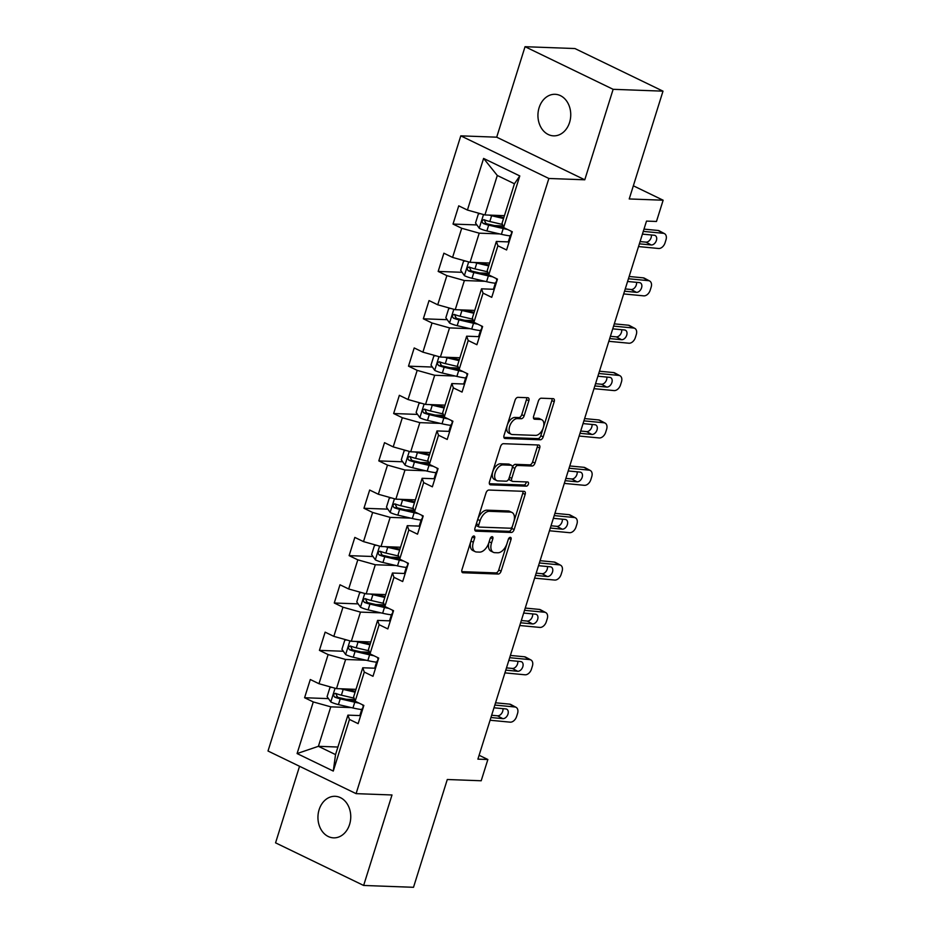 <?xml version="1.0" encoding="UTF-8"?>
<svg xmlns="http://www.w3.org/2000/svg" width="934" height="934" viewBox="0 0 934 934"><rect width="100%" height="100%" fill="white"/><g stroke="black" fill="none" stroke-linecap="round" stroke-linejoin="round"><path stroke-width="1.4" d="M473.9 535.988A2.23 1.296 115.8 0 0 471.88 538.031L461.956 569.693A3.187 1.856 115.8 0 0 462.528 572.635A3.187 1.856 115.8 0 0 462.972 572.752L498.219 574.048A3.187 1.856 115.8 0 0 501.114 571.141L511.038 539.478A2.23 1.296 115.8 0 0 510.641 537.424A2.23 1.296 115.8 0 0 510.326 537.342A2.23 1.296 115.8 0 0 508.294 539.373L507.01 543.471A10.204 5.919 115.8 0 1 497.764 552.776L494.822 552.671A10.204 5.919 115.8 0 1 493.362 552.321A10.204 5.919 115.8 0 1 491.541 542.899L492.825 538.801A2.23 1.296 115.8 0 0 492.428 536.746A2.23 1.296 115.8 0 0 492.113 536.665A2.23 1.296 115.8 0 0 490.093 538.708L488.809 542.806A10.204 5.919 115.8 0 1 479.551 552.111L476.609 551.994A10.204 5.919 115.8 0 1 475.161 551.644A10.204 5.919 115.8 0 1 473.34 542.222L474.624 538.124A2.23 1.296 115.8 0 0 474.215 536.069A2.23 1.296 115.8 0 0 473.9 535.988M539.105 107.702A20.793 16.403 -87.9 0 0 553.57 135.85A20.793 16.403 -87.9 0 0 569.577 122.447A20.793 16.403 -87.9 0 0 555.111 94.299A20.793 16.403 -87.9 0 0 539.105 107.702M319.113 809.708A20.793 16.403 -87.9 0 0 333.578 837.856A20.793 16.403 -87.9 0 0 349.585 824.453A20.793 16.403 -87.9 0 0 335.119 796.305A20.793 16.403 -87.9 0 0 319.113 809.708M528.854 400.768A3.187 1.856 115.8 0 0 528.282 397.826A3.187 1.856 115.8 0 0 527.827 397.721L517.95 397.347A3.187 1.856 115.8 0 0 515.054 400.254L504.033 435.431A3.187 1.856 115.8 0 0 504.605 438.373A3.187 1.856 115.8 0 0 505.06 438.478L540.296 439.786A3.187 1.856 115.8 0 0 543.191 436.878L554.212 401.713A3.187 1.856 115.8 0 0 553.64 398.771A3.187 1.856 115.8 0 0 553.185 398.655L541.241 398.211A3.187 1.856 115.8 0 0 538.358 401.118L533.641 416.179A3.187 1.856 115.8 0 0 534.201 419.121A3.187 1.856 115.8 0 0 534.657 419.226L540.588 419.448A8.534 4.95 115.8 0 1 541.802 419.74A8.534 4.95 115.8 0 1 542.969 428.601A8.534 4.95 115.8 0 1 535.591 435.396L512.381 434.532A8.534 4.95 115.8 0 1 511.167 434.24A8.534 4.95 115.8 0 1 509.999 425.379A8.534 4.95 115.8 0 1 517.378 418.584L521.242 418.724A3.187 1.856 115.8 0 0 524.137 415.817L528.854 400.768L526.472 399.624A3.187 1.856 115.8 0 0 526.613 397.674M299.545 766.289L275.565 842.842L363.641 885.455L413.505 887.3L447.293 779.505L481.197 780.766L487.863 759.505L477.893 759.144L646.503 221.101L656.474 221.463L663.14 200.215L633.345 185.796M613.136 89.314L525.048 46.7L496.701 137.181L584.777 179.795L613.136 89.314L663 91.158L629.224 198.954L663.14 200.215M584.777 179.795L548.865 178.476L356.087 793.643L268.011 751.018L460.789 135.85L548.865 178.476M363.641 885.455L392 794.974L356.087 793.643M488.902 490.046A3.187 1.856 115.8 0 0 486.007 492.954L474.986 528.119A3.187 1.856 115.8 0 0 475.558 531.061A3.187 1.856 115.8 0 0 476.013 531.166L511.248 532.473A3.187 1.856 115.8 0 0 514.144 529.566L525.165 494.401A3.187 1.856 115.8 0 0 524.593 491.459A3.187 1.856 115.8 0 0 524.137 491.342L488.902 490.046M489.509 481.769L500.531 446.604A3.187 1.856 115.8 0 1 503.426 443.697L538.661 445.004A3.187 1.856 115.8 0 1 539.116 445.109A3.187 1.856 115.8 0 1 539.689 448.051L534.972 463.101A3.187 1.856 115.8 0 1 532.076 466.019L517.786 465.482A3.187 1.856 115.8 0 0 514.891 468.389L511.762 478.371A3.187 1.856 115.8 0 0 512.334 481.314A3.187 1.856 115.8 0 0 512.789 481.43L527.675 481.979A2.23 1.296 115.8 0 1 527.99 482.061A2.23 1.296 115.8 0 1 528.294 484.372A2.23 1.296 115.8 0 1 526.367 486.159L490.537 484.828A3.187 1.856 115.8 0 1 490.081 484.711A3.187 1.856 115.8 0 1 489.509 481.769M525.048 46.7L574.924 48.545L663 91.158M476.912 224.942L453.025 224.067L461.711 228.27L452.581 257.41L443.883 253.207L438.174 271.432L446.872 275.635L437.731 304.788L429.045 300.573L423.336 318.798L432.022 323.001L422.892 352.153L414.206 347.95L408.497 366.163L417.183 370.366L408.041 399.518L399.355 395.316L393.646 413.529L402.332 417.731L393.202 446.884L384.516 442.681L378.807 460.894L387.493 465.097L378.352 494.249L369.666 490.046L363.956 508.271L372.643 512.474L363.513 541.615L354.827 537.412L349.118 555.637L357.804 559.84L348.674 588.98L339.976 584.777L334.267 603.002L342.965 607.205L333.823 636.358L325.137 632.155L319.428 650.368L328.114 654.571L318.984 683.723L310.298 679.52L304.589 697.733L313.275 701.936L297.094 753.563L333.275 771.064L335.539 754.602L347.915 715.14L360.092 715.584M453.025 224.067L458.734 205.842L467.42 210.045L483.602 158.43L519.783 175.931L503.601 227.557L512.299 231.76L506.59 249.973L497.892 245.77L488.762 274.923L497.448 279.126L491.739 297.339L483.053 293.136L473.923 322.288L482.609 326.491L476.9 344.716L468.203 340.513L459.073 369.654L467.759 373.857L462.05 392.082L453.364 387.879L444.234 417.019L452.92 421.222L447.211 439.447L438.525 435.244L429.383 464.396L438.069 468.599L432.36 486.812L423.674 482.609L414.544 511.762L423.23 515.965L417.521 534.178L408.835 529.975L399.694 559.127L408.392 563.33L402.682 581.543L393.985 577.34L384.855 606.493L393.541 610.696L387.832 628.921L379.146 624.706L370.004 653.858L378.702 658.061L372.993 676.286L364.295 672.083L355.165 701.224L363.851 705.427L358.142 723.652L349.456 719.449L333.275 771.064M489.591 263.038L470.082 262.314L479.212 233.173L499.772 233.932M508.528 241.906L496.351 241.462L487.221 270.615L488.762 274.923M479.212 233.173L461.711 228.27M470.082 262.314L452.581 257.41M497.892 245.77L496.351 241.462M474.752 310.403L455.232 309.679L464.373 280.539L484.921 281.297M493.689 289.283L481.512 288.828L472.37 317.98L473.923 322.288M464.373 280.539L446.872 275.635M455.232 309.679L437.731 304.788M483.053 293.136L481.512 288.828M459.902 357.769L440.393 357.057L449.523 327.904L470.082 328.663M478.838 336.649L466.661 336.193L457.532 365.346L459.073 369.654M449.523 327.904L432.022 323.001M440.393 357.057L422.892 352.153M468.203 340.513L466.661 336.193M445.063 405.146L425.542 404.422L434.684 375.27L455.232 376.028M464 384.014L451.822 383.559L442.681 412.711L444.234 417.019M434.684 375.27L417.183 370.366M425.542 404.422L408.041 399.518M453.364 387.879L451.822 383.559M430.212 452.511L410.703 451.787L419.833 422.635L440.393 423.394M449.149 431.38L436.972 430.936L427.842 460.077L429.383 464.396M419.833 422.635L402.332 417.731M410.703 451.787L393.202 446.884M438.525 435.244L436.972 430.936M415.373 499.877L395.864 499.153L404.994 470L425.542 470.771M434.31 478.745L422.133 478.301L413.003 507.442L414.544 511.762M404.994 470L387.493 465.097M395.864 499.153L378.352 494.249M423.674 482.609L422.133 478.301M400.523 547.242L381.014 546.518L390.155 517.378L410.703 518.136M419.471 526.111L407.294 525.667L398.153 554.819L399.694 559.127M390.155 517.378L372.643 512.474M381.014 546.518L363.513 541.615M408.835 529.975L407.294 525.667M385.684 594.608L366.175 593.884L375.305 564.743L395.853 565.502M404.62 573.488L392.443 573.032L383.314 602.185L384.855 606.493M375.305 564.743L357.804 559.84M366.175 593.884L348.674 588.98M393.985 577.34L392.443 573.032M370.845 641.973L351.324 641.261L360.466 612.109L381.014 612.867M389.782 620.853L377.605 620.398L368.463 649.55L370.004 653.858M360.466 612.109L342.965 607.205M351.324 641.261L333.823 636.358M379.146 624.706L377.605 620.398M355.994 689.35L336.485 688.627L345.615 659.474L366.175 660.233M374.931 668.219L362.754 667.763L353.624 696.916L355.165 701.224M345.615 659.474L328.114 654.571M336.485 688.627L318.984 683.723M364.295 672.083L362.754 667.763M337.921 747.037L318.401 746.313L330.776 706.84L351.324 707.598M330.776 706.84L313.275 701.936M335.539 754.602L318.401 746.313L297.094 753.563M349.456 719.449L347.915 715.14M496.701 137.181L460.789 135.85M487.863 759.505L479.095 755.267M503.601 227.557L502.06 223.238L514.436 183.764L497.297 175.475L484.921 214.948L504.43 215.672M519.783 175.931L514.436 183.764M497.297 175.475L483.602 158.43M484.921 214.948L467.42 210.045M354.581 699.589L346.14 699.274M328.476 698.62L304.589 697.733M369.42 652.224L360.979 651.909M343.315 651.255L319.428 650.368M384.271 604.847L375.818 604.543M358.154 603.889L334.267 603.002M399.11 557.481L390.669 557.166M373.005 556.512L349.118 555.637M413.949 510.116L405.508 509.801M387.844 509.147L363.956 508.271M428.799 462.75L420.358 462.435M402.694 461.781L378.807 460.894M443.638 415.385L435.197 415.07M417.533 414.416L393.646 413.529M458.489 368.019L450.048 367.704M432.384 367.05L408.497 366.163M473.328 320.642L464.887 320.339M447.223 319.685L423.336 318.798M488.178 273.277L479.726 272.973M462.061 272.308L438.174 271.432M503.017 225.911L494.576 225.596M472.044 537.587L470.958 541.078A10.204 5.919 115.8 0 0 472.779 550.488L475.161 551.644M493.362 552.321L490.98 551.165A10.204 5.919 115.8 0 1 489.159 541.755L490.257 538.264M461.816 571.643L495.837 572.904A3.187 1.856 115.8 0 0 498.733 569.997L508.47 538.93M474.846 530.068L508.867 531.329A3.187 1.856 115.8 0 0 511.762 528.422L522.783 493.245A3.187 1.856 115.8 0 0 522.923 491.307M478.757 524.943A2.23 1.296 115.8 0 0 479.154 526.998A2.23 1.296 115.8 0 0 479.469 527.08L510.408 528.224A2.23 1.296 115.8 0 0 512.427 526.192L513.782 521.872A10.204 5.919 115.8 0 0 511.96 512.451A10.204 5.919 115.8 0 0 510.513 512.101L489.358 511.318A10.204 5.919 115.8 0 0 480.111 520.623L478.757 524.943L476.375 523.787A2.23 1.296 115.8 0 0 476.772 525.854A2.23 1.296 115.8 0 0 477.087 525.924M511.96 512.451L509.579 511.295A10.204 5.919 115.8 0 0 508.131 510.945L510.513 512.101M476.375 523.787L477.729 519.467A10.204 5.919 115.8 0 1 486.976 510.162L508.131 510.945M512.334 481.314L509.952 480.169A3.187 1.856 115.8 0 1 509.38 477.227L512.509 467.245A3.187 1.856 115.8 0 1 515.405 464.338L529.695 464.863A3.187 1.856 115.8 0 0 532.59 461.956L537.307 446.907A3.187 1.856 115.8 0 0 537.447 444.958M489.369 483.719L523.986 485.003A2.23 1.296 115.8 0 0 526.157 481.921M502.959 464.934A8.534 4.95 115.8 0 0 495.569 471.728A8.534 4.95 115.8 0 0 496.736 480.59A8.534 4.95 115.8 0 0 497.962 480.882L506.135 481.185A3.187 1.856 115.8 0 0 509.03 478.278L512.159 468.296A3.187 1.856 115.8 0 0 511.587 465.354A3.187 1.856 115.8 0 0 511.132 465.237L502.959 464.934L500.577 463.778A8.534 4.95 115.8 0 0 493.187 470.573A8.534 4.95 115.8 0 0 494.366 479.434L496.736 480.59M511.587 465.354L509.205 464.198A3.187 1.856 115.8 0 0 508.75 464.081L511.132 465.237M500.577 463.778L508.75 464.081M511.167 434.24L508.785 433.084A8.534 4.95 115.8 0 1 507.617 424.223A8.534 4.95 115.8 0 1 514.996 417.44L518.872 417.58A3.187 1.856 115.8 0 0 521.756 414.673L526.472 399.624M541.802 419.74L539.42 418.584A8.534 4.95 115.8 0 0 538.206 418.292L540.588 419.448M533.501 418.117L538.206 418.292M503.893 437.369L537.914 438.63A3.187 1.856 115.8 0 0 540.809 435.723L551.831 400.558A3.187 1.856 115.8 0 0 551.971 398.608M331.827 687.319L329.936 687.564L327.087 696.671L330.893 702.018A8.604 1.728 17.4 0 0 338.435 704.598L352.97 707.984A24.844 4.997 17.4 0 0 361.727 709.548M340.828 688.79A8.604 1.728 17.4 0 0 343.187 689.409L355.107 692.187M345.16 688.942L355.375 691.323M354.056 698.142L341.389 695.188A8.604 1.728 -162.6 0 1 335.878 693.472C333.333 693.787 332.948 695.001 334.734 697.114A8.604 1.728 17.4 0 0 340.245 698.83L354.768 702.216A24.844 4.997 17.4 0 0 359.053 703.115M355.656 701.469A20.63 4.145 -162.6 0 1 353.612 701.014L339.077 697.628A4.39 0.887 -162.6 0 1 337.606 697.219L336.263 694.663M335.878 693.472L335.271 693.343M494.833 705.065L514.903 706.98L509.625 704.143A6.491 4.39 -61.8 0 1 510.793 704.493L516.07 707.33A6.491 4.39 118.2 0 0 514.903 706.98M495.545 702.8L509.625 704.143M360.524 716.063A8.604 1.728 -162.6 0 1 359.987 715.129A8.604 1.728 -162.6 0 1 360.022 715.035M490.081 720.242L510.139 722.157A6.491 4.39 118.2 0 0 516.595 716.518L517.553 713.483A6.491 4.39 118.2 0 0 516.07 707.33M493.981 707.797L505.843 708.929A5.195 3.502 -61.8 0 1 506.777 709.21A5.195 3.502 -61.8 0 1 507.968 714.136A5.195 3.502 -61.8 0 1 502.796 718.643L497.518 715.806L491.646 715.246M497.518 715.806A5.195 3.502 118.2 0 0 502.69 711.299A5.195 3.502 118.2 0 0 502.936 708.649M490.934 717.51L502.796 718.643M363.454 706.723L361.832 709.268A8.604 1.728 17.4 0 0 361.785 709.361A8.604 1.728 17.4 0 0 362.334 710.284M363.478 706.641A8.604 1.728 -162.6 0 1 362.929 705.719A8.604 1.728 -162.6 0 1 362.976 705.625M346.677 639.953L344.786 640.199L341.926 649.305L345.732 654.641A8.604 1.728 17.4 0 0 353.274 657.232L367.809 660.618A24.844 4.997 17.4 0 0 376.577 662.183M355.679 641.413A8.604 1.728 17.4 0 0 358.037 642.043L369.946 644.822M359.999 641.576L370.214 643.958M368.907 650.776L356.228 647.811A8.604 1.728 -162.6 0 1 350.717 646.106C348.172 646.421 347.798 647.636 349.573 649.749A8.604 1.728 17.4 0 0 355.083 651.465L369.619 654.851A24.844 4.997 17.4 0 0 373.904 655.75M370.506 654.104A20.63 4.145 -162.6 0 1 368.451 653.648L353.916 650.262A4.39 0.887 -162.6 0 1 352.445 649.854L351.102 647.297M350.717 646.106L350.11 645.978M361.516 592.588L359.625 592.833L356.765 601.94L360.582 607.275A8.604 1.728 17.4 0 0 368.124 609.867L382.648 613.253A24.844 4.997 17.4 0 0 391.416 614.806M370.518 594.047A8.604 1.728 17.4 0 0 372.876 594.678L384.796 597.456M374.849 594.211L385.065 596.592M383.746 603.411L371.067 600.445A8.604 1.728 -162.6 0 1 365.556 598.741C363.022 599.056 362.637 600.27 364.423 602.383A8.604 1.728 17.4 0 0 369.934 604.088L384.458 607.485A24.844 4.997 17.4 0 0 388.742 608.373M385.345 606.738A20.63 4.145 -162.6 0 1 383.302 606.283L368.767 602.897A4.39 0.887 -162.6 0 1 367.296 602.488L365.941 599.932M365.556 598.741L364.961 598.612M509.684 657.688L529.741 659.614L524.464 656.777A6.491 4.39 -61.8 0 1 525.632 657.127L530.909 659.953A6.491 4.39 118.2 0 0 529.741 659.614M510.384 655.434L524.464 656.777M375.363 668.686A8.604 1.728 -162.6 0 1 374.826 667.763A8.604 1.728 -162.6 0 1 374.861 667.67M504.92 672.877L524.99 674.792A6.491 4.39 118.2 0 0 531.446 669.153L532.392 666.117A6.491 4.39 118.2 0 0 530.909 659.953M508.82 660.42L520.693 661.564A5.195 3.502 -61.8 0 1 521.627 661.832A5.195 3.502 -61.8 0 1 522.807 666.771A5.195 3.502 -61.8 0 1 517.646 671.277L512.369 668.44L506.485 667.88M512.369 668.44A5.195 3.502 118.2 0 0 517.529 663.934A5.195 3.502 118.2 0 0 517.775 661.284M505.784 670.145L517.646 671.277M378.293 659.357L376.671 661.902A8.604 1.728 17.4 0 0 376.636 661.984A8.604 1.728 17.4 0 0 377.173 662.918M378.317 659.276A8.604 1.728 -162.6 0 1 377.78 658.342A8.604 1.728 -162.6 0 1 377.815 658.26M524.523 610.322L544.592 612.237L539.303 609.412A6.491 4.39 -61.8 0 1 540.482 609.762L545.76 612.587A6.491 4.39 118.2 0 0 544.592 612.237M525.235 608.069L539.303 609.412M390.214 621.32A8.604 1.728 -162.6 0 1 389.665 620.386A8.604 1.728 -162.6 0 1 389.712 620.304M519.771 625.511L539.829 627.426A6.491 4.39 118.2 0 0 546.285 621.787L547.242 618.752A6.491 4.39 118.2 0 0 545.76 612.587M523.67 613.054L535.532 614.187A5.195 3.502 -61.8 0 1 536.466 614.467A5.195 3.502 -61.8 0 1 537.657 619.394A5.195 3.502 -61.8 0 1 532.485 623.912L527.208 621.075L521.335 620.515M527.208 621.075A5.195 3.502 118.2 0 0 532.38 616.568A5.195 3.502 118.2 0 0 532.625 613.918M520.623 622.78L532.485 623.912M393.144 611.98L391.521 614.537A8.604 1.728 17.4 0 0 391.474 614.619A8.604 1.728 17.4 0 0 392.023 615.553M393.167 611.91A8.604 1.728 -162.6 0 1 392.619 610.976A8.604 1.728 -162.6 0 1 392.654 610.894M376.367 545.222L374.464 545.468L371.615 554.574L375.421 559.91A8.604 1.728 17.4 0 0 382.963 562.49L397.499 565.887A24.844 4.997 17.4 0 0 406.267 567.44M385.368 546.682A8.604 1.728 17.4 0 0 387.727 547.312L399.635 550.091M389.688 546.845L399.904 549.227M398.596 556.034L385.917 553.08A8.604 1.728 -162.6 0 1 380.407 551.375C377.861 551.679 377.488 552.905 379.262 555.018A8.604 1.728 17.4 0 0 384.773 556.722L399.308 560.12A24.844 4.997 17.4 0 0 403.593 561.007M400.196 559.361A20.63 4.145 -162.6 0 1 398.141 558.917L383.605 555.52A4.39 0.887 -162.6 0 1 382.134 555.123L380.792 552.566M380.407 551.375L379.799 551.247M391.206 497.857L389.315 498.091L386.454 507.209L390.272 512.544A8.604 1.728 17.4 0 0 397.814 515.124L412.338 518.51A24.844 4.997 17.4 0 0 421.106 520.075M400.207 499.316A8.604 1.728 17.4 0 0 402.566 499.947L414.474 502.726M404.527 499.48L414.754 501.862M413.435 508.668L400.756 505.714A8.604 1.728 -162.6 0 1 395.245 503.998C392.712 504.313 392.327 505.527 394.113 507.652A8.604 1.728 17.4 0 0 399.612 509.357L414.147 512.743A24.844 4.997 17.4 0 0 418.432 513.642M415.035 511.995A20.63 4.145 -162.6 0 1 412.98 511.552L398.456 508.154A4.39 0.887 -162.6 0 1 396.973 507.757L395.631 505.201M395.245 503.998L394.638 503.87M406.057 450.48L404.153 450.725L401.305 459.832L405.111 465.179A8.604 1.728 17.4 0 0 412.653 467.759L427.188 471.145A24.844 4.997 17.4 0 0 435.956 472.709M415.058 451.951A8.604 1.728 17.4 0 0 417.416 452.581L429.325 455.36M419.378 452.103L429.593 454.496M428.286 461.303L415.607 458.349A8.604 1.728 -162.6 0 1 410.096 456.633C407.551 456.948 407.177 458.162 408.952 460.275A8.604 1.728 17.4 0 0 414.462 461.991L428.998 465.377A24.844 4.997 17.4 0 0 433.283 466.276M429.885 464.63A20.63 4.145 -162.6 0 1 427.83 464.175L413.295 460.789A4.39 0.887 -162.6 0 1 411.824 460.392L410.481 457.835M410.096 456.633L409.489 456.504M539.373 562.957L559.431 564.872L554.154 562.046A6.491 4.39 -61.8 0 1 555.321 562.385L560.598 565.222A6.491 4.39 118.2 0 0 559.431 564.872M540.074 560.692L554.154 562.046M405.052 573.955A8.604 1.728 -162.6 0 1 404.515 573.021A8.604 1.728 -162.6 0 1 404.55 572.939M534.61 578.134L554.679 580.061A6.491 4.39 118.2 0 0 561.136 574.422L562.081 571.386A6.491 4.39 118.2 0 0 560.598 565.222M538.509 565.689L550.371 566.821A5.195 3.502 -61.8 0 1 551.317 567.101A5.195 3.502 -61.8 0 1 552.496 572.028A5.195 3.502 -61.8 0 1 547.336 576.535L542.047 573.709L536.174 573.149M542.047 573.709A5.195 3.502 118.2 0 0 547.219 569.191A5.195 3.502 118.2 0 0 547.464 566.541M535.462 575.402L547.336 576.535M407.983 564.615L406.36 567.172A8.604 1.728 17.4 0 0 406.325 567.253A8.604 1.728 17.4 0 0 406.862 568.187M408.006 564.545A8.604 1.728 -162.6 0 1 407.469 563.611A8.604 1.728 -162.6 0 1 407.504 563.529M554.212 515.591L574.27 517.506L568.993 514.669A6.491 4.39 -61.8 0 1 570.16 515.019L575.449 517.856A6.491 4.39 118.2 0 0 574.27 517.506M554.924 513.326L568.993 514.669M419.903 526.589A8.604 1.728 -162.6 0 1 419.354 525.655A8.604 1.728 -162.6 0 1 419.401 525.573M549.449 530.769L569.518 532.684A6.491 4.39 118.2 0 0 575.974 527.056L576.932 524.021A6.491 4.39 118.2 0 0 575.449 517.856M553.36 518.323L565.222 519.456A5.195 3.502 -61.8 0 1 566.156 519.736A5.195 3.502 -61.8 0 1 567.347 524.663A5.195 3.502 -61.8 0 1 562.175 529.169L556.898 526.344L551.025 525.772M556.898 526.344A5.195 3.502 118.2 0 0 562.058 521.826A5.195 3.502 118.2 0 0 562.315 519.176M550.313 528.037L562.175 529.169M422.822 517.249L421.211 519.806A8.604 1.728 17.4 0 0 421.164 519.888A8.604 1.728 17.4 0 0 421.713 520.822M422.845 517.179A8.604 1.728 -162.6 0 1 422.308 516.245A8.604 1.728 -162.6 0 1 422.343 516.163M569.051 468.226L589.12 470.141L583.843 467.304A6.491 4.39 -61.8 0 1 585.011 467.654L590.288 470.491A6.491 4.39 118.2 0 0 589.12 470.141M569.763 465.961L583.843 467.304M434.742 479.224A8.604 1.728 -162.6 0 1 434.205 478.29A8.604 1.728 -162.6 0 1 434.24 478.208M564.299 483.403L584.357 485.318A6.491 4.39 118.2 0 0 590.825 479.679L591.771 476.644A6.491 4.39 118.2 0 0 590.288 470.491M568.199 470.958L580.061 472.09A5.195 3.502 -61.8 0 1 580.995 472.37A5.195 3.502 -61.8 0 1 582.186 477.297A5.195 3.502 -61.8 0 1 577.014 481.804L571.736 478.967L565.864 478.406M571.736 478.967A5.195 3.502 118.2 0 0 576.908 474.46A5.195 3.502 118.2 0 0 577.154 471.81M565.152 480.671L577.014 481.804M437.672 469.884L436.05 472.441A8.604 1.728 17.4 0 0 436.015 472.522A8.604 1.728 17.4 0 0 436.552 473.456M437.696 469.814A8.604 1.728 -162.6 0 1 437.147 468.88A8.604 1.728 -162.6 0 1 437.194 468.786M420.895 403.114L419.004 403.36L416.144 412.466L419.961 417.813A8.604 1.728 17.4 0 0 427.503 420.393L442.027 423.779A24.844 4.997 17.4 0 0 450.795 425.344M429.897 404.585A8.604 1.728 17.4 0 0 432.255 405.204L444.164 407.983M434.217 404.737L444.432 407.119M443.125 413.937L430.446 410.983A8.604 1.728 -162.6 0 1 424.935 409.267C422.401 409.582 422.016 410.797 423.791 412.91A8.604 1.728 17.4 0 0 429.301 414.626L443.837 418.012A24.844 4.997 17.4 0 0 448.122 418.911M444.724 417.264A20.63 4.145 -162.6 0 1 442.669 416.809L428.146 413.423A4.39 0.887 -162.6 0 1 426.663 413.015L425.32 410.458M424.935 409.267L424.328 409.139M583.902 420.86L603.959 422.775L598.682 419.938A6.491 4.39 -61.8 0 1 599.85 420.288L605.139 423.125A6.491 4.39 118.2 0 0 603.959 422.775M584.614 418.595L598.682 419.938M449.593 431.858A8.604 1.728 -162.6 0 1 449.044 430.924A8.604 1.728 -162.6 0 1 449.091 430.843M579.138 436.038L599.208 437.953A6.491 4.39 118.2 0 0 605.664 432.314L606.621 429.278A6.491 4.39 118.2 0 0 605.139 423.125M583.049 423.592L594.911 424.725A5.195 3.502 -61.8 0 1 595.845 425.005A5.195 3.502 -61.8 0 1 597.024 429.932A5.195 3.502 -61.8 0 1 591.864 434.438L586.587 431.601L580.703 431.041M586.587 431.601A5.195 3.502 118.2 0 0 591.747 427.095A5.195 3.502 118.2 0 0 592.004 424.445M580.002 433.306L591.864 434.438M452.511 422.518L450.888 425.063A8.604 1.728 17.4 0 0 450.853 425.157A8.604 1.728 17.4 0 0 451.391 426.079M452.535 422.437A8.604 1.728 -162.6 0 1 451.998 421.514A8.604 1.728 -162.6 0 1 452.033 421.421M435.746 355.749L433.843 355.994L430.994 365.101L434.8 370.436A8.604 1.728 17.4 0 0 442.342 373.028L456.878 376.414A24.844 4.997 17.4 0 0 465.634 377.978M444.736 357.208A8.604 1.728 17.4 0 0 447.094 357.839L459.014 360.617M449.067 357.372L459.283 359.753M457.964 366.572L445.296 363.606A8.604 1.728 -162.6 0 1 439.786 361.902C437.24 362.217 436.855 363.431 438.641 365.544A8.604 1.728 17.4 0 0 444.152 367.26L458.687 370.646A24.844 4.997 17.4 0 0 462.96 371.545M459.563 369.899A20.63 4.145 -162.6 0 1 457.52 369.444L442.985 366.058A4.39 0.887 -162.6 0 1 441.513 365.649L440.171 363.092M439.786 361.902L439.178 361.773M598.741 373.483L618.81 375.41L613.533 372.573A6.491 4.39 -61.8 0 1 614.7 372.923L619.978 375.748A6.491 4.39 118.2 0 0 618.81 375.41M599.453 371.23L613.533 372.573M464.432 384.481A8.604 1.728 -162.6 0 1 463.894 383.559A8.604 1.728 -162.6 0 1 463.929 383.465M593.989 388.672L614.047 390.587A6.491 4.39 118.2 0 0 620.503 384.948L621.46 381.913A6.491 4.39 118.2 0 0 619.978 375.748M597.888 376.215L609.75 377.359A5.195 3.502 -61.8 0 1 610.684 377.628A5.195 3.502 -61.8 0 1 611.875 382.566A5.195 3.502 -61.8 0 1 606.703 387.073L601.426 384.236L595.553 383.676M601.426 384.236A5.195 3.502 118.2 0 0 606.598 379.729A5.195 3.502 118.2 0 0 606.843 377.079M594.841 385.94L606.703 387.073M467.362 375.153L465.739 377.698A8.604 1.728 17.4 0 0 465.692 377.791A8.604 1.728 17.4 0 0 466.241 378.714M467.385 375.071A8.604 1.728 -162.6 0 1 466.837 374.137A8.604 1.728 -162.6 0 1 466.883 374.055M450.585 308.383L448.694 308.629L445.833 317.735L449.639 323.071A8.604 1.728 17.4 0 0 457.181 325.662L471.717 329.048A24.844 4.997 17.4 0 0 480.485 330.601M459.586 309.843A8.604 1.728 17.4 0 0 461.945 310.473L473.853 313.252M463.906 310.006L474.122 312.388M472.814 319.206L460.135 316.241A8.604 1.728 -162.6 0 1 454.624 314.536C452.079 314.851 451.706 316.066 453.48 318.179A8.604 1.728 17.4 0 0 458.991 319.883L473.526 323.281A24.844 4.997 17.4 0 0 477.811 324.168M474.414 322.534A20.63 4.145 -162.6 0 1 472.359 322.078L457.823 318.692A4.39 0.887 -162.6 0 1 456.352 318.284L455.01 315.727M454.624 314.536L454.017 314.408M613.591 326.118L633.649 328.032L628.372 325.207A6.491 4.39 -61.8 0 1 629.539 325.557L634.816 328.383A6.491 4.39 118.2 0 0 633.649 328.032M614.292 323.864L628.372 325.207M479.282 337.116A8.604 1.728 -162.6 0 1 478.733 336.182A8.604 1.728 -162.6 0 1 478.768 336.1M608.828 341.307L628.897 343.222A6.491 4.39 118.2 0 0 635.354 337.583L636.299 334.547A6.491 4.39 118.2 0 0 634.816 328.383M612.727 328.85L624.601 329.982A5.195 3.502 -61.8 0 1 625.535 330.262A5.195 3.502 -61.8 0 1 626.714 335.189A5.195 3.502 -61.8 0 1 621.554 339.707L616.277 336.87L610.392 336.31M616.277 336.87A5.195 3.502 118.2 0 0 621.437 332.364A5.195 3.502 118.2 0 0 621.694 329.714M609.692 338.575L621.554 339.707M482.201 327.776L480.578 330.332A8.604 1.728 17.4 0 0 480.543 330.414A8.604 1.728 17.4 0 0 481.08 331.348M482.224 327.706A8.604 1.728 -162.6 0 1 481.687 326.772A8.604 1.728 -162.6 0 1 481.722 326.69M465.424 261.018L463.533 261.263L460.684 270.37L464.49 275.705A8.604 1.728 17.4 0 0 472.032 278.285L486.567 281.683A24.844 4.997 17.4 0 0 495.324 283.236M474.425 262.477A8.604 1.728 17.4 0 0 476.784 263.108L488.704 265.886M478.757 262.641L488.972 265.022M487.653 271.829L474.974 268.875A8.604 1.728 -162.6 0 1 469.475 267.171C466.93 267.486 466.545 268.7 468.331 270.813A8.604 1.728 17.4 0 0 473.842 272.518L488.365 275.915A24.844 4.997 17.4 0 0 492.65 276.803M489.253 275.156A20.63 4.145 -162.6 0 1 487.209 274.713L472.674 271.315A4.39 0.887 -162.6 0 1 471.203 270.918L469.86 268.362M469.475 267.171L468.868 267.042M628.43 278.752L648.5 280.667L643.211 277.842A6.491 4.39 -61.8 0 1 644.39 278.18L649.667 281.017A6.491 4.39 118.2 0 0 648.5 280.667M629.142 276.487L643.211 277.842M494.121 289.75A8.604 1.728 -162.6 0 1 493.572 288.816A8.604 1.728 -162.6 0 1 493.619 288.734M623.679 293.93L643.736 295.856A6.491 4.39 118.2 0 0 650.192 290.217L651.15 287.182A6.491 4.39 118.2 0 0 649.667 281.017M627.578 281.484L639.44 282.617A5.195 3.502 -61.8 0 1 640.374 282.897A5.195 3.502 -61.8 0 1 641.565 287.824A5.195 3.502 -61.8 0 1 636.393 292.33L631.115 289.505L625.243 288.945M631.115 289.505A5.195 3.502 118.2 0 0 636.288 284.987A5.195 3.502 118.2 0 0 636.533 282.337M624.531 291.198L636.393 292.33M497.051 280.41L495.429 282.967A8.604 1.728 17.4 0 0 495.382 283.049A8.604 1.728 17.4 0 0 495.931 283.983M497.075 280.34A8.604 1.728 -162.6 0 1 496.526 279.406A8.604 1.728 -162.6 0 1 496.573 279.324M480.274 213.653L478.371 213.886L475.523 223.004L479.329 228.34A8.604 1.728 17.4 0 0 486.871 230.92L501.406 234.317A24.844 4.997 17.4 0 0 510.174 235.87M489.276 215.112A8.604 1.728 17.4 0 0 491.634 215.742L503.543 218.521M493.596 215.275L503.811 217.657M502.504 224.464L489.825 221.51A8.604 1.728 -162.6 0 1 484.314 219.805C481.769 220.109 481.395 221.323 483.17 223.448A8.604 1.728 17.4 0 0 488.68 225.152L503.216 228.538A24.844 4.997 17.4 0 0 507.501 229.437M504.103 227.791A20.63 4.145 -162.6 0 1 502.048 227.347L487.513 223.95A4.39 0.887 -162.6 0 1 486.042 223.553L484.699 220.996M484.314 219.805L483.707 219.665M643.281 231.387L663.338 233.302L658.061 230.465A6.491 4.39 -61.8 0 1 659.229 230.815L664.506 233.652A6.491 4.39 118.2 0 0 663.338 233.302M643.981 229.122L658.061 230.465M508.96 242.385A8.604 1.728 -162.6 0 1 508.423 241.451A8.604 1.728 -162.6 0 1 508.458 241.369M638.517 246.564L658.587 248.491A6.491 4.39 118.2 0 0 665.043 242.852L665.989 239.816A6.491 4.39 118.2 0 0 664.506 233.652M642.417 234.119L654.279 235.251A5.195 3.502 -61.8 0 1 655.224 235.531A5.195 3.502 -61.8 0 1 656.404 240.458A5.195 3.502 -61.8 0 1 651.243 244.965L645.966 242.139L640.082 241.579M645.966 242.139A5.195 3.502 118.2 0 0 651.126 237.621A5.195 3.502 118.2 0 0 651.372 234.971M639.37 243.832L651.243 244.965M511.89 233.045L510.268 235.602A8.604 1.728 17.4 0 0 510.233 235.683A8.604 1.728 17.4 0 0 510.77 236.617M511.914 232.975A8.604 1.728 -162.6 0 1 511.377 232.041A8.604 1.728 -162.6 0 1 511.412 231.959M470.958 541.078L473.34 542.222M490.572 537.715L492.825 538.801M489.159 541.755L491.541 542.899M508.773 538.381L511.038 539.478M498.733 569.997L501.114 571.141M495.837 572.904L498.219 574.048M462.155 572.355L462.972 572.752M472.359 537.038L474.624 538.124M522.783 493.245L525.165 494.401M511.762 528.422L514.144 529.566M508.867 531.329L511.248 532.473M475.184 530.769L476.013 531.166M486.976 510.162L489.358 511.318M477.729 519.467L480.111 520.623M537.307 446.907L539.689 448.051M532.59 461.956L534.972 463.101M529.695 464.863L532.076 466.019M515.405 464.338L517.786 465.482M512.509 467.245L514.891 468.389M509.38 477.227L511.762 478.371M523.986 485.003L526.367 486.159M489.708 484.431L490.537 484.828M521.756 414.673L524.137 415.817M518.872 417.58L521.242 418.724M514.996 417.44L517.378 418.584M533.839 418.829L534.657 419.226M551.831 400.558L554.212 401.713M540.809 435.723L543.191 436.878M537.914 438.63L540.296 439.786M504.232 438.081L505.06 438.478M335.072 688.23L330.799 701.878M354.768 702.216L352.97 707.984M340.245 698.83L338.435 704.598M343.187 689.409L341.389 695.188M337.606 697.219L334.734 697.114M349.923 640.864L345.638 654.512M369.619 654.851L367.809 660.618M355.083 651.465L353.274 657.232M358.037 642.043L356.228 647.811M352.445 649.854L349.573 649.749M364.762 593.499L360.489 607.147M384.458 607.485L382.648 613.253M369.934 604.088L368.124 609.867M372.876 594.678L371.067 600.445M367.296 602.488L364.423 602.383M379.601 546.121L375.328 559.781M399.308 560.12L397.499 565.887M384.773 556.722L382.963 562.49M387.727 547.312L385.917 553.08M382.134 555.123L379.262 555.018M394.452 498.756L390.167 512.416M414.147 512.743L412.338 518.51M399.612 509.357L397.814 515.124M402.566 499.947L400.756 505.714M396.973 507.757L394.113 507.652M409.29 451.391L405.017 465.039M428.998 465.377L427.188 471.145M414.462 461.991L412.653 467.759M417.416 452.581L415.607 458.349M411.824 460.392L408.952 460.275M424.141 404.025L419.856 417.673M443.837 418.012L442.027 423.779M429.301 414.626L427.503 420.393M432.255 405.204L430.446 410.983M426.663 413.015L423.791 412.91M438.98 356.66L434.707 370.308M458.687 370.646L456.878 376.414M444.152 367.26L442.342 373.028M447.094 357.839L445.296 363.606M441.513 365.649L438.641 365.544M453.831 309.294L449.546 322.942M473.526 323.281L471.717 329.048M458.991 319.883L457.181 325.662M461.945 310.473L460.135 316.241M456.352 318.284L453.48 318.179M468.67 261.917L464.396 275.577M488.365 275.915L486.567 281.683M473.842 272.518L472.032 278.285M476.784 263.108L474.974 268.875M471.203 270.918L468.331 270.813M483.52 214.551L479.235 228.211M503.216 228.538L501.406 234.317M488.68 225.152L486.871 230.92M491.634 215.742L489.825 221.51M486.042 223.553L483.17 223.448M476.772 525.854L479.154 526.998M363.128 705.077L362.929 705.719M361.785 709.361L359.987 715.129M377.978 657.711L377.78 658.342M376.636 661.984L374.826 667.763M392.817 610.346L392.619 610.976M391.474 614.619L389.665 620.386M407.656 562.98L407.469 563.611M406.325 567.253L404.515 573.021M422.507 515.615L422.308 516.245M421.164 519.888L419.354 525.655M437.346 468.249L437.147 468.88M436.015 472.522L434.205 478.29M452.196 420.872L451.998 421.514M450.853 425.157L449.044 430.924M467.035 373.507L466.837 374.137M465.692 377.791L463.894 383.559M481.886 326.141L481.687 326.772M480.543 330.414L478.733 336.182M496.725 278.776L496.526 279.406M495.382 283.049L493.572 288.816M511.575 231.41L511.377 232.041M510.233 235.683L508.423 241.451"/></g></svg>
